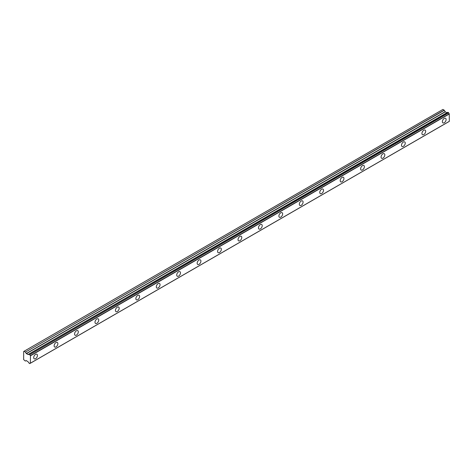<?xml version="1.0" encoding="UTF-8"?>
<svg xmlns="http://www.w3.org/2000/svg" width="473" height="473" viewBox="0 0 473 473"><rect width="100%" height="100%" fill="white"/><g stroke="black" fill="none" stroke-linecap="round" stroke-linejoin="round"><path stroke-width="0.71" d="M444.242 122.755A2.649 1.531 120 0 0 445.974 120.42A2.649 1.531 120 0 0 445.566 118.297A2.649 1.531 120 0 0 444.242 118.427A2.649 1.531 120 0 0 442.509 120.763A2.649 1.531 120 0 0 442.917 122.885A2.649 1.531 120 0 0 444.242 122.755M35.57 358.7A2.649 1.531 120 0 0 37.302 356.364A2.649 1.531 120 0 0 36.894 354.242A2.649 1.531 120 0 0 35.57 354.378A2.649 1.531 120 0 0 33.837 356.707A2.649 1.531 120 0 0 34.245 358.83A2.649 1.531 120 0 0 35.57 358.7M56.003 346.904A2.649 1.531 120 0 0 57.736 344.569A2.649 1.531 120 0 0 57.328 342.446A2.649 1.531 120 0 0 56.003 342.576A2.649 1.531 120 0 0 54.271 344.912A2.649 1.531 120 0 0 54.679 347.034A2.649 1.531 120 0 0 56.003 346.904M76.437 335.109A2.649 1.531 120 0 0 78.169 332.773A2.649 1.531 120 0 0 77.761 330.651A2.649 1.531 120 0 0 76.437 330.781A2.649 1.531 120 0 0 74.704 333.116A2.649 1.531 120 0 0 75.112 335.239A2.649 1.531 120 0 0 76.437 335.109M96.87 323.307A2.649 1.531 120 0 0 98.603 320.972A2.649 1.531 120 0 0 98.195 318.849A2.649 1.531 120 0 0 96.87 318.985A2.649 1.531 120 0 0 95.138 321.315A2.649 1.531 120 0 0 95.546 323.437A2.649 1.531 120 0 0 96.87 323.307M117.304 311.512A2.649 1.531 120 0 0 119.036 309.176A2.649 1.531 120 0 0 118.628 307.054A2.649 1.531 120 0 0 117.304 307.184A2.649 1.531 120 0 0 115.572 309.519A2.649 1.531 120 0 0 115.98 311.642A2.649 1.531 120 0 0 117.304 311.512M137.738 299.716A2.649 1.531 120 0 0 139.47 297.381A2.649 1.531 120 0 0 139.062 295.258A2.649 1.531 120 0 0 137.738 295.389A2.649 1.531 120 0 0 136.005 297.724A2.649 1.531 120 0 0 136.413 299.847A2.649 1.531 120 0 0 137.738 299.716M158.171 287.915A2.649 1.531 120 0 0 159.904 285.586A2.649 1.531 120 0 0 159.496 283.463A2.649 1.531 120 0 0 158.171 283.593A2.649 1.531 120 0 0 156.439 285.929A2.649 1.531 120 0 0 156.847 288.051A2.649 1.531 120 0 0 158.171 287.915M178.605 276.12A2.649 1.531 120 0 0 180.337 273.784A2.649 1.531 120 0 0 179.929 271.662A2.649 1.531 120 0 0 178.605 271.792A2.649 1.531 120 0 0 176.872 274.127A2.649 1.531 120 0 0 177.28 276.25A2.649 1.531 120 0 0 178.605 276.12M199.038 264.324A2.649 1.531 120 0 0 200.771 261.989A2.649 1.531 120 0 0 200.363 259.866A2.649 1.531 120 0 0 199.038 259.996A2.649 1.531 120 0 0 197.306 262.332A2.649 1.531 120 0 0 197.714 264.454A2.649 1.531 120 0 0 199.038 264.324M219.472 252.523A2.649 1.531 120 0 0 221.204 250.193A2.649 1.531 120 0 0 220.796 248.071A2.649 1.531 120 0 0 219.472 248.201A2.649 1.531 120 0 0 217.74 250.536A2.649 1.531 120 0 0 218.148 252.659A2.649 1.531 120 0 0 219.472 252.523M239.906 240.727A2.649 1.531 120 0 0 241.638 238.392A2.649 1.531 120 0 0 241.23 236.269A2.649 1.531 120 0 0 239.906 236.399A2.649 1.531 120 0 0 238.173 238.735A2.649 1.531 120 0 0 238.581 240.858A2.649 1.531 120 0 0 239.906 240.727M260.339 228.932A2.649 1.531 120 0 0 262.072 226.597A2.649 1.531 120 0 0 261.664 224.474A2.649 1.531 120 0 0 260.339 224.604A2.649 1.531 120 0 0 258.607 226.939A2.649 1.531 120 0 0 259.015 229.062A2.649 1.531 120 0 0 260.339 228.932M280.773 217.137A2.649 1.531 120 0 0 282.505 214.801A2.649 1.531 120 0 0 282.097 212.679A2.649 1.531 120 0 0 280.773 212.809A2.649 1.531 120 0 0 279.04 215.144A2.649 1.531 120 0 0 279.448 217.267A2.649 1.531 120 0 0 280.773 217.137M301.206 205.335A2.649 1.531 120 0 0 302.939 203A2.649 1.531 120 0 0 302.531 200.877A2.649 1.531 120 0 0 301.206 201.013A2.649 1.531 120 0 0 299.474 203.343A2.649 1.531 120 0 0 299.882 205.465A2.649 1.531 120 0 0 301.206 205.335M321.64 193.54A2.649 1.531 120 0 0 323.372 191.204A2.649 1.531 120 0 0 322.964 189.082A2.649 1.531 120 0 0 321.64 189.212A2.649 1.531 120 0 0 319.908 191.547A2.649 1.531 120 0 0 320.316 193.67A2.649 1.531 120 0 0 321.64 193.54M342.074 181.744A2.649 1.531 120 0 0 343.806 179.409A2.649 1.531 120 0 0 343.398 177.286A2.649 1.531 120 0 0 342.074 177.416A2.649 1.531 120 0 0 340.341 179.752A2.649 1.531 120 0 0 340.749 181.874A2.649 1.531 120 0 0 342.074 181.744M362.507 169.943A2.649 1.531 120 0 0 364.24 167.608A2.649 1.531 120 0 0 363.832 165.485A2.649 1.531 120 0 0 362.507 165.621A2.649 1.531 120 0 0 360.775 167.95A2.649 1.531 120 0 0 361.183 170.073A2.649 1.531 120 0 0 362.507 169.943M382.941 158.148A2.649 1.531 120 0 0 384.673 155.812A2.649 1.531 120 0 0 384.265 153.69A2.649 1.531 120 0 0 382.941 153.82A2.649 1.531 120 0 0 381.208 156.155A2.649 1.531 120 0 0 381.616 158.278A2.649 1.531 120 0 0 382.941 158.148M403.374 146.352A2.649 1.531 120 0 0 405.107 144.017A2.649 1.531 120 0 0 404.699 141.894A2.649 1.531 120 0 0 403.374 142.024A2.649 1.531 120 0 0 401.642 144.36A2.649 1.531 120 0 0 402.05 146.482A2.649 1.531 120 0 0 403.374 146.352M423.808 134.551A2.649 1.531 120 0 0 425.54 132.221A2.649 1.531 120 0 0 425.132 130.099A2.649 1.531 120 0 0 423.808 130.229A2.649 1.531 120 0 0 422.076 132.564A2.649 1.531 120 0 0 422.484 134.687A2.649 1.531 120 0 0 423.808 134.551M30.343 363.211L29.693 363.566L28.918 363.022A0.981 0.568 60 0 0 28.345 362.052L26.376 360.592L25.317 361.041L23.65 359.598L23.68 351.486L442.953 109.429L24.046 351.273M447.222 112.633L28.291 354.478L26.376 353.668L25.436 352.119L444.324 110.28L442.953 109.429M28.084 354.596L446.973 112.751L445.264 111.823L444.324 110.28M30.461 363.169L449.32 121.378L449.261 113.81A0.987 0.568 60 0 1 448.682 112.828L447.83 112.278L29.001 354.123M449.261 113.81L30.373 355.655A0.987 0.568 60 0 1 29.793 354.673L448.682 112.828M448.581 112.675L29.793 354.673M29.693 354.519L29.019 354.129L447.907 112.29M28.918 354.171A0.981 0.568 60 0 1 28.723 354.478A0.981 0.568 60 0 1 28.345 354.478L29.019 354.129M27.966 354.584L446.855 112.74M444.206 110.15L25.436 352.119M25.317 351.995L24.064 351.273M25.436 361.053L26.257 360.574L25.436 361.053M29.793 363.524A0.987 0.568 60 0 1 29.982 363.223A0.987 0.568 60 0 1 30.373 363.217L30.461 355.82L449.35 113.975M26.376 353.668L445.264 111.823M449.35 121.313L30.461 363.152M445.146 111.699L26.257 353.544M447.83 112.278L28.942 354.123M449.32 121.378L30.432 363.217M30.373 363.223L29.764 363.571M442.923 109.434L24.034 351.279"/></g></svg>
